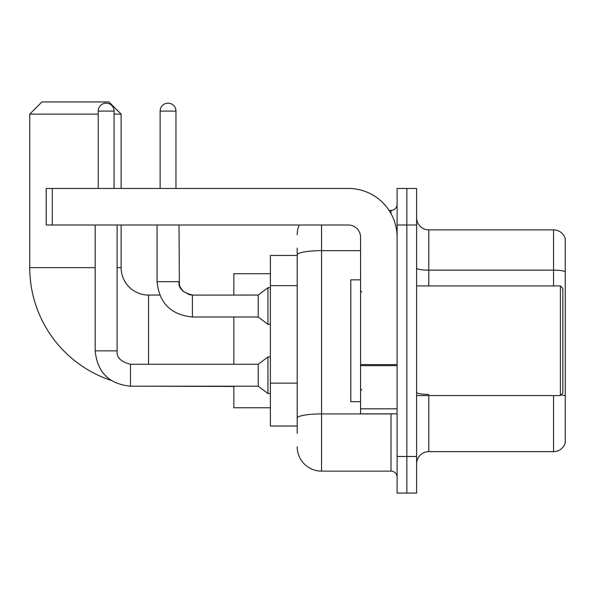 <?xml version="1.0" encoding="UTF-8"?>
<svg xmlns="http://www.w3.org/2000/svg" width="595" height="595" viewBox="0 0 595 595"><rect width="100%" height="100%" fill="white"/><g stroke="black" fill="none" stroke-linecap="round" stroke-linejoin="round"><path stroke-width="0.89" d="M297.195 433.353L297.195 254.891L297.195 255.463L270.39 255.463L270.39 426.042L297.195 426.042M397.103 456.506L397.103 493.062L406.854 493.062L406.854 456.506L406.854 493.062L416.604 493.062L416.604 456.506L406.854 456.506L406.854 225.007L406.854 456.506L397.103 456.506L397.103 225.007L406.854 225.007L406.854 188.451L406.854 225.007L416.604 225.007L416.604 456.506M416.604 225.007L416.604 188.451L397.103 188.451L397.103 225.007M321.56 225.007L321.56 471.128L391.012 471.128L391.012 413.86M389.071 210.385L391.012 210.385A6.091 6.091 0 0 0 397.103 204.293M297.195 422.39L297.195 418.159A24.365 4.232 180 0 1 321.56 413.927L391.012 413.927A6.091 1.056 0 0 0 393.131 413.86M360.555 250.659L321.56 250.659A24.365 4.232 180 0 0 297.195 254.891L297.195 248.152M397.103 477.22A6.091 6.091 0 0 0 391.012 471.128M297.195 234.75A24.365 24.365 0 0 1 299.233 225.007M321.56 471.128A24.365 24.365 0 0 1 297.195 446.756M416.604 463.817A12.183 12.183 0 0 1 428.787 451.635L553.551 451.635L553.551 395.586M565.25 238.647A12.183 12.183 0 0 0 553.551 229.878A12.183 12.183 0 0 1 565.25 238.647L565.25 442.859A12.183 12.183 0 0 1 553.551 451.635M565.25 271.677A12.183 2.112 180 0 0 553.551 270.152L553.551 229.878L428.787 229.878A12.183 12.183 0 0 1 416.604 217.696A12.183 12.183 0 0 0 428.787 229.878L428.787 285.927M565.25 271.841L565.25 395.958A12.183 2.112 180 0 0 561.078 394.879M111.094 380.391A118.799 118.799 0 0 1 29.75 267.646L29.75 114.128L41.933 101.938L108.944 101.938L121.135 114.128L114.069 114.128M148.549 364.266L148.549 295.061A27.415 27.415 0 0 1 121.135 267.646L121.135 225.007M98.227 114.128L29.75 114.128M121.135 188.451L121.135 114.128M233.835 316.994L233.835 364.266M233.835 386.2L233.835 407.768L270.39 407.768M270.39 273.737L233.835 273.737L233.835 295.061M98.227 188.451L98.227 111.079A7.921 7.921 0 0 1 106.148 103.158A7.921 7.921 0 0 1 114.069 111.079L114.069 188.451M95.178 225.007L95.178 350.864L117.111 350.864C116.375 357.364 120.844 361.834 130.513 364.266L258.208 364.266L258.208 386.2L130.513 386.2L130.513 364.289M258.208 364.266L267.951 356.963L267.951 393.511L270.39 393.511M130.513 364.266C120.844 361.834 116.375 357.364 117.111 350.864C116.375 357.364 120.844 361.834 130.513 364.266C120.844 361.834 116.375 357.364 117.111 350.864L117.111 225.007M160.122 188.451L160.122 111.079A7.921 7.921 0 0 1 168.043 103.158A7.921 7.921 0 0 1 175.964 111.079L175.964 188.451M192.408 295.083L258.208 295.061L258.208 316.994L192.408 316.994L192.408 295.061L191.65 295.061M258.208 295.061L267.951 287.749L267.951 324.305L270.39 324.305M397.103 413.86L360.555 413.86L360.555 364.586L397.103 364.586M397.103 237.189A48.738 48.738 0 0 0 348.373 188.451L52.293 188.451L52.293 225.007L348.373 225.007A12.183 12.183 0 0 1 360.555 237.189L360.555 364.586M52.293 225.007L46.202 225.007L46.202 188.451L52.293 188.451M560.378 285.927L562.811 288.359L562.811 393.146L560.378 395.586L560.378 285.927L416.604 285.927M360.555 279.836L350.805 279.836L350.805 401.677L360.555 401.677M297.195 285.667L270.39 285.667M297.195 383.143L270.39 383.143M391.012 213.59L391.012 210.385M428.787 395.586L428.787 451.635M553.551 285.927L553.551 270.152L428.787 270.152A12.183 2.112 0 0 1 416.604 268.033M428.787 394.433A12.183 2.112 -0 0 1 416.604 392.313M29.75 267.646L95.178 267.646M117.111 267.646L121.135 267.646M233.835 386.445L148.549 386.2M98.227 111.079L114.069 111.079M192.408 316.994C170.973 314.874 159.192 303.1 157.073 281.658C159.192 303.1 170.973 314.874 192.408 316.994C170.973 314.874 159.192 303.1 157.073 281.658L178.983 281.658M160.122 111.079L175.964 111.079M397.103 365.65L360.555 365.65M360.555 408.825L397.103 408.825M159.713 295.061L148.549 295.061M95.178 350.864C97.297 372.306 109.078 384.08 130.513 386.2C109.078 384.08 97.297 372.306 95.178 350.864C97.297 372.306 109.078 384.08 130.513 386.2C109.078 384.08 97.297 372.306 95.178 350.864M258.208 386.2L267.951 393.511M267.951 356.963L270.39 356.963M179.006 281.658C178.269 288.159 182.739 292.628 192.408 295.061L189.269 294.689L182.933 291.141L180.069 286.887L179.378 284.797L179.006 225.007M258.208 316.994L267.951 324.305M157.073 281.658L157.073 225.007M267.951 287.749L270.39 287.749M416.604 395.586L560.378 395.586M361.775 292.019L360.555 290.799M361.775 389.494L360.555 390.707"/></g></svg>
